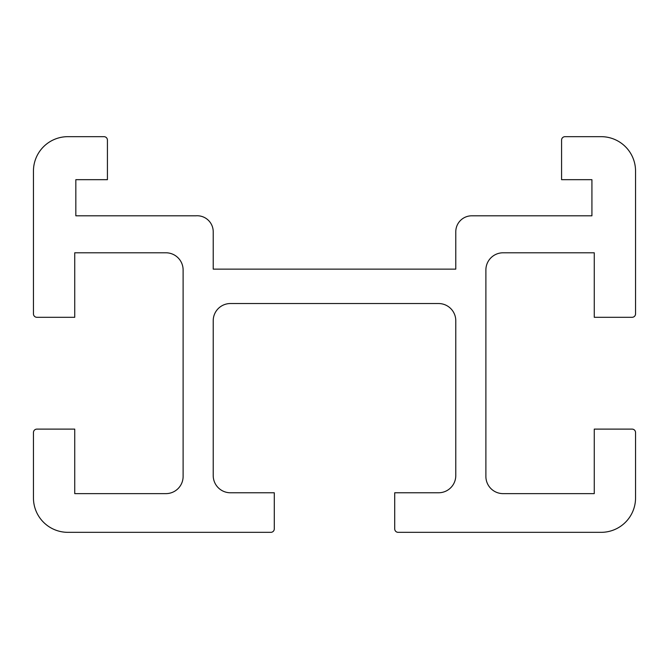 <?xml version="1.0" encoding="UTF-8"?>
<svg xmlns="http://www.w3.org/2000/svg" width="669" height="669" viewBox="0 0 669 669"><rect width="100%" height="100%" fill="white"/><g stroke="black" fill="none" stroke-linecap="round" stroke-linejoin="round"><path stroke-width="1" d="M213.219 320.735A17.202 17.202 0 0 1 230.42 303.534L438.58 303.534A17.202 17.202 0 0 1 455.781 320.735L455.781 475.567A17.202 17.202 0 0 1 438.58 492.769L394.71 492.769L394.71 528.895A3.437 3.437 0 0 0 398.147 532.332L601.147 532.332A34.403 34.403 0 0 0 635.55 497.928L635.55 432.559A3.437 3.437 0 0 0 632.113 429.113L594.264 429.113L594.264 493.63L503.088 493.63A17.202 17.202 0 0 1 485.886 476.42L485.886 269.992A17.202 17.202 0 0 1 503.088 252.79L594.264 252.79L594.264 317.298L632.113 317.298A3.437 3.437 0 0 0 635.55 313.853L635.55 171.072A34.403 34.403 0 0 0 601.147 136.668L565.021 136.668A3.437 3.437 0 0 0 561.575 140.105L561.575 179.677L591.923 179.677L591.923 215.803L471.754 215.803A15.972 15.972 0 0 0 455.781 231.775L455.781 269.13L213.219 269.13L213.219 231.775A16.014 16.014 0 0 0 196 215.803L75.831 215.803L75.831 179.677L107.425 179.677L107.425 140.105A3.437 3.437 0 0 0 103.979 136.668L67.853 136.668A34.403 34.403 0 0 0 33.45 171.072L33.45 313.853A3.437 3.437 0 0 0 36.887 317.298L74.736 317.298L74.736 252.79L165.912 252.79A17.202 17.202 0 0 1 183.114 269.992L183.114 476.42A17.202 17.202 0 0 1 165.912 493.63L74.736 493.63L74.736 429.113L36.887 429.113A3.437 3.437 0 0 0 33.45 432.559L33.45 497.928A34.403 34.403 0 0 0 67.853 532.332L270.853 532.332A3.437 3.437 0 0 0 274.29 528.895L274.29 492.769L230.42 492.769A17.202 17.202 0 0 1 213.219 475.567L213.219 320.735"/></g></svg>
